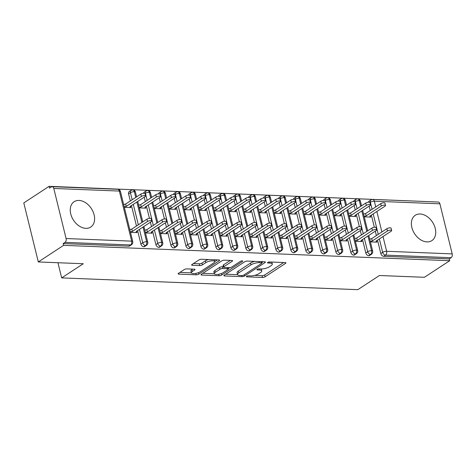 <?xml version="1.0" encoding="UTF-8"?>
<svg xmlns="http://www.w3.org/2000/svg" width="476" height="476" viewBox="0 0 476 476"><rect width="100%" height="100%" fill="white"/><g stroke="black" fill="none" stroke-linecap="round" stroke-linejoin="round"><path stroke-width="0.71" d="M246.645 276.276A1.333 0.428 166.2 0 0 246.378 276.633A1.333 0.428 166.2 0 0 246.883 276.836L262.52 277.46A1.91 0.607 166.2 0 0 265.126 276.776L285.54 263.395A1.91 0.607 166.2 0 0 285.921 262.877A1.91 0.607 166.2 0 0 285.207 262.591L269.565 261.967A1.333 0.428 166.2 0 0 267.744 262.449A1.333 0.428 166.2 0 0 267.476 262.806A1.333 0.428 166.2 0 0 267.976 263.008L270.005 263.091A6.105 1.946 166.2 0 1 272.302 264.013A6.105 1.946 166.2 0 1 271.082 265.656L269.38 266.774A6.105 1.946 166.2 0 1 261.038 268.964L259.015 268.88A1.333 0.428 166.2 0 0 257.195 269.362A1.333 0.428 166.2 0 0 256.927 269.719A1.333 0.428 166.2 0 0 257.427 269.922L259.456 270.005A6.105 1.946 166.2 0 1 261.752 270.927A6.105 1.946 166.2 0 1 260.533 272.57L258.831 273.688A6.105 1.946 166.2 0 1 250.495 275.878L248.466 275.794A1.333 0.428 166.2 0 0 246.645 276.276M79.004 200.438A15.161 10.662 -123.2 0 1 93.022 211.624A15.161 10.662 -123.2 0 1 90.743 227.064A15.161 10.662 -123.2 0 1 85.859 228.343A15.161 10.662 -123.2 0 1 71.84 217.151A15.161 10.662 -123.2 0 1 74.119 201.711A15.161 10.662 -123.2 0 1 79.004 200.438M420.13 213.998A15.161 10.662 -123.2 0 1 434.148 225.19A15.161 10.662 -123.2 0 1 431.869 240.63A15.161 10.662 -123.2 0 1 426.984 241.903A15.161 10.662 -123.2 0 1 412.966 230.717A15.161 10.662 -123.2 0 1 415.245 215.277A15.161 10.662 -123.2 0 1 420.13 213.998M186.842 268.892A1.91 0.607 166.2 0 0 184.236 269.577L178.506 273.331A1.91 0.607 166.2 0 0 178.125 273.843A1.91 0.607 166.2 0 0 178.845 274.134L196.213 274.825A1.91 0.607 166.2 0 0 198.819 274.14L219.234 260.753A1.91 0.607 166.2 0 0 219.614 260.241A1.91 0.607 166.2 0 0 218.9 259.955L201.532 259.265A1.91 0.607 166.2 0 0 198.926 259.95L192.006 264.483A1.91 0.607 166.2 0 0 191.626 264.995A1.91 0.607 166.2 0 0 192.346 265.287L199.777 265.578A1.91 0.607 166.2 0 0 202.383 264.894L205.816 262.645A5.105 1.63 166.2 0 1 211.171 260.89A5.105 1.63 166.2 0 1 214.706 261.586A5.105 1.63 166.2 0 1 213.688 262.96L200.247 271.772A5.105 1.63 166.2 0 1 194.892 273.527A5.105 1.63 166.2 0 1 191.352 272.831A5.105 1.63 166.2 0 1 192.375 271.457L194.613 269.987A1.91 0.607 166.2 0 0 194.993 269.475A1.91 0.607 166.2 0 0 194.273 269.184L186.842 268.892M449.719 260.711L63.605 245.354L38.3 261.943L83.282 263.734L61.672 277.895L357.815 289.67L379.426 275.509L424.408 277.294L449.719 260.711L449.279 258.92L451.123 257.706L385.56 255.1L383.715 256.314L449.279 258.92M224.279 275.152A1.91 0.607 166.2 0 0 223.898 275.663A1.91 0.607 166.2 0 0 224.618 275.955L241.986 276.645A1.91 0.607 166.2 0 0 244.593 275.961L265.013 262.573A1.91 0.607 166.2 0 0 265.388 262.062A1.91 0.607 166.2 0 0 264.674 261.776L247.306 261.086A1.91 0.607 166.2 0 0 244.7 261.77L224.279 275.152M219.103 275.735L201.735 275.045A1.91 0.607 166.2 0 1 201.015 274.753A1.91 0.607 166.2 0 1 201.396 274.241L221.81 260.86A1.91 0.607 166.2 0 1 224.416 260.176L231.854 260.467A1.91 0.607 166.2 0 1 232.568 260.759A1.91 0.607 166.2 0 1 232.187 261.27L223.91 266.697A1.91 0.607 166.2 0 0 223.53 267.214A1.91 0.607 166.2 0 0 224.244 267.5L229.176 267.696A1.91 0.607 166.2 0 0 231.782 267.012L240.404 261.36A1.333 0.428 166.2 0 1 241.802 260.902A1.333 0.428 166.2 0 1 242.73 261.086A1.333 0.428 166.2 0 1 242.462 261.443L221.709 275.051A1.91 0.607 166.2 0 1 219.103 275.735L218.74 274.259M57.947 262.722L61.672 277.895M439.895 203.805L374.332 201.199A2.916 1.85 92.3 0 0 372.714 199.42L438.283 202.026A2.916 1.85 92.3 0 1 439.895 203.805L452.2 253.886A2.916 1.85 92.3 0 1 451.123 257.706M63.605 245.354L63.165 243.569L65.016 242.355A2.916 1.85 -87.7 0 0 66.093 238.535L53.788 188.454A2.916 1.85 -87.7 0 0 52.17 186.675A2.916 1.85 -87.7 0 0 51.396 186.907L49.546 188.115L49.105 186.33L435.272 201.907M38.3 261.943L23.8 202.919L49.105 186.33M364.241 216.836L370.774 217.098L370.435 215.705M376.587 240.749L376.927 242.141L370.393 241.879M63.165 243.569L128.728 246.175L130.579 244.961L65.016 242.355M66.093 238.535L131.656 241.142A2.916 1.85 -87.7 0 1 130.579 244.961A2.916 2.053 -123.2 0 0 131.519 244.718L129.668 245.931A2.916 2.053 -123.2 0 1 128.728 246.175M383.715 256.314A2.916 2.053 -123.2 0 1 380.806 253.541L377.516 240.142M376.391 235.572L375.308 231.163M374.356 227.278L371.363 215.098M370.239 210.529L369.156 206.12M368.454 202.211A2.916 2.053 -123.2 0 1 369.156 201.11L371 199.896A2.916 2.053 56.8 0 0 370.352 202.246L369.941 202.514M143.722 246.77L145.573 245.556A2.916 2.053 -123.2 0 0 146.513 245.313L144.662 246.526A2.916 2.053 -123.2 0 1 143.722 246.77A2.916 2.053 -123.2 0 1 140.89 244.004L137.6 230.598M136.475 226.029L131.447 205.561M130.329 200.985L128.591 193.916A2.916 2.053 -123.2 0 1 129.24 191.566L131.09 190.352A2.916 2.053 56.8 0 0 130.436 192.703L128.591 193.916M124.331 207.298L130.864 207.56L130.519 206.167M136.671 231.205L137.017 232.597L130.483 232.342M158.722 247.365L160.567 246.157A2.916 2.053 -123.2 0 0 161.507 245.908L159.656 247.121A2.916 2.053 -123.2 0 1 158.722 247.365A2.916 2.053 -123.2 0 1 155.884 244.599L152.594 231.193M151.469 226.624L150.386 222.215M149.434 218.335L146.441 206.156M145.323 201.586L144.24 197.177M143.538 193.268A2.916 2.053 -123.2 0 1 144.234 192.161L146.084 190.953A2.916 2.053 56.8 0 0 145.436 193.298L145.019 193.571M139.325 207.893L145.858 208.155L145.519 206.762M151.666 231.806L152.011 233.198L145.477 232.937M173.716 247.96L175.561 246.752A2.916 2.053 -123.2 0 0 176.501 246.508L174.65 247.716A2.916 2.053 -123.2 0 1 173.716 247.96A2.916 2.053 -123.2 0 1 170.884 245.194L167.588 231.794M166.469 227.225L165.386 222.816M164.428 218.93L161.435 206.751M160.317 202.181L159.234 197.772M158.532 193.863A2.916 2.053 -123.2 0 1 159.228 192.756L161.078 191.548A2.916 2.053 56.8 0 0 160.43 193.899L160.013 194.166M154.319 208.488L160.852 208.75L160.513 207.357M166.66 232.401L167.005 233.793L160.471 233.532M188.71 248.561L190.555 247.347A2.916 2.053 -123.2 0 0 191.495 247.103L189.65 248.311A2.916 2.053 -123.2 0 1 188.71 248.561A2.916 2.053 -123.2 0 1 185.878 245.789L182.582 232.389M181.463 227.82L180.38 223.411M179.422 219.525L176.435 207.346M175.311 202.776L174.228 198.367M173.526 194.458A2.916 2.053 -123.2 0 1 174.222 193.357L176.072 192.143A2.916 2.053 56.8 0 0 175.424 194.494L175.007 194.761M169.313 209.089L175.846 209.345L175.507 207.952M181.659 232.996L181.999 234.388L175.465 234.127M203.704 249.156L205.555 247.942A2.916 2.053 -123.2 0 0 206.489 247.698L204.644 248.912A2.916 2.053 -123.2 0 1 203.704 249.156A2.916 2.053 -123.2 0 1 200.872 246.389L197.576 232.984M196.457 228.415L195.374 224.006M194.422 220.126L191.429 207.941M190.305 203.371L189.222 198.962M188.52 195.053A2.916 2.053 -123.2 0 1 189.216 193.952L191.066 192.738A2.916 2.053 56.8 0 0 190.418 195.089L190.001 195.356M184.307 209.684L190.84 209.94L190.501 208.547M196.653 233.591L196.993 234.983L190.459 234.722M218.698 249.751L220.549 248.537A2.916 2.053 -123.2 0 0 221.483 248.293L219.638 249.507A2.916 2.053 -123.2 0 1 218.698 249.751A2.916 2.053 -123.2 0 1 215.866 246.984L212.576 233.579M211.451 229.01L210.368 224.601M209.416 220.721L206.423 208.542M205.299 203.966L204.216 199.557M203.514 195.654A2.916 2.053 -123.2 0 1 204.216 194.547L206.06 193.333A2.916 2.053 56.8 0 0 205.412 195.684L204.995 195.957M199.301 210.279L205.834 210.541L205.495 209.148M211.647 234.186L211.987 235.578L205.453 235.322M233.692 250.346L235.543 249.138A2.916 2.053 -123.2 0 0 236.483 248.888L234.632 250.102A2.916 2.053 -123.2 0 1 233.692 250.346A2.916 2.053 -123.2 0 1 230.86 247.579L227.57 234.18M226.445 229.605L225.362 225.196M224.41 221.316L221.417 209.137M220.293 204.567L219.21 200.158M218.508 196.249A2.916 2.053 -123.2 0 1 219.21 195.142L221.054 193.934A2.916 2.053 56.8 0 0 220.406 196.279L219.995 196.552M214.295 210.874L220.828 211.136L220.489 209.743M226.641 234.787L226.981 236.179L220.447 235.917M248.686 250.941L250.537 249.733A2.916 2.053 -123.2 0 0 251.477 249.489L249.626 250.697A2.916 2.053 -123.2 0 1 248.686 250.941A2.916 2.053 -123.2 0 1 245.854 248.174L242.564 234.775M241.439 230.205L240.356 225.797M239.404 221.911L236.411 209.732M235.287 205.162L234.204 200.753M233.502 196.844A2.916 2.053 -123.2 0 1 234.204 195.743L236.054 194.529A2.916 2.053 56.8 0 0 235.4 196.88L234.989 197.147M229.289 211.469L235.828 211.731L235.483 210.338M241.635 235.382L241.975 236.774L235.441 236.512M263.68 251.542L265.531 250.328A2.916 2.053 -123.2 0 0 266.471 250.084L264.62 251.292A2.916 2.053 -123.2 0 1 263.68 251.542A2.916 2.053 -123.2 0 1 260.848 248.769L257.558 235.37M256.433 230.8L255.35 226.392M254.398 222.512L251.405 210.327M250.281 205.757L249.198 201.348M248.502 197.439A2.916 2.053 -123.2 0 1 249.198 196.338L251.048 195.124A2.916 2.053 56.8 0 0 250.394 197.475L249.983 197.742M244.289 212.07L250.822 212.326L250.477 210.933M256.629 235.977L256.969 237.369L250.435 237.107M278.674 252.137L280.525 250.923A2.916 2.053 -123.2 0 0 281.465 250.679L279.614 251.893A2.916 2.053 -123.2 0 1 278.674 252.137A2.916 2.053 -123.2 0 1 275.842 249.37L272.552 235.965M271.427 231.395L270.344 226.987M269.392 223.107L266.399 210.922M265.275 206.352L264.192 201.943M263.496 198.034A2.916 2.053 -123.2 0 1 264.192 196.933L266.042 195.719A2.916 2.053 56.8 0 0 265.388 198.07L264.977 198.337M259.283 212.665L265.816 212.921L265.471 211.534M271.623 236.572L271.969 237.964L265.43 237.708M293.668 252.732L295.519 251.518A2.916 2.053 -123.2 0 0 296.459 251.274L294.608 252.488A2.916 2.053 -123.2 0 1 293.668 252.732A2.916 2.053 -123.2 0 1 290.836 249.965L287.546 236.56M286.421 231.99L285.338 227.582M284.386 223.702L281.393 211.522M280.275 206.953L279.192 202.544M278.49 198.635A2.916 2.053 -123.2 0 1 279.186 197.528L281.036 196.314A2.916 2.053 56.8 0 0 280.382 198.665L279.971 198.938M274.277 213.26L280.81 213.522L280.465 212.129M286.617 237.167L286.963 238.559L280.423 238.303M308.662 253.327L310.513 252.119A2.916 2.053 -123.2 0 0 311.453 251.869L309.602 253.083A2.916 2.053 -123.2 0 1 308.662 253.327A2.916 2.053 -123.2 0 1 305.83 250.56L302.54 237.161M301.415 232.585L300.332 228.177M299.38 224.297L296.387 212.117M295.269 207.548L294.186 203.139M293.484 199.23A2.916 2.053 -123.2 0 1 294.18 198.123L296.03 196.915A2.916 2.053 56.8 0 0 295.376 199.26L294.965 199.533M289.271 213.855L295.804 214.117L295.465 212.724M301.611 237.768L301.957 239.16L295.423 238.898M323.662 253.928L325.507 252.714A2.916 2.053 -123.2 0 0 326.447 252.47L324.596 253.678A2.916 2.053 -123.2 0 1 323.662 253.928A2.916 2.053 -123.2 0 1 320.824 251.155L317.534 237.756M316.415 233.186L315.332 228.778M314.374 224.892L311.381 212.712M310.263 208.143L309.18 203.734M308.478 199.825A2.916 2.053 -123.2 0 1 309.174 198.724L311.024 197.51A2.916 2.053 56.8 0 0 310.376 199.86L309.959 200.128M304.265 214.45L310.798 214.712L310.459 213.319M316.605 238.363L316.951 239.755L310.417 239.493M338.656 254.523L340.501 253.309A2.916 2.053 -123.2 0 0 341.441 253.065L339.596 254.279A2.916 2.053 -123.2 0 1 338.656 254.523A2.916 2.053 -123.2 0 1 335.824 251.75L332.528 238.351M331.409 233.781L330.326 229.373M329.368 225.493L326.381 213.308M325.257 208.738L324.174 204.329M323.472 200.42A2.916 2.053 -123.2 0 1 324.168 199.319L326.018 198.105A2.916 2.053 56.8 0 0 325.37 200.455L324.953 200.723M319.259 215.051L325.792 215.307L325.453 213.914M331.599 238.958L331.945 240.35L325.411 240.088M353.65 255.118L355.501 253.904A2.916 2.053 -123.2 0 0 356.435 253.66L354.59 254.874A2.916 2.053 -123.2 0 1 353.65 255.118A2.916 2.053 -123.2 0 1 350.818 252.351L347.522 238.946M346.403 234.376L345.32 229.968M344.368 226.088L341.375 213.903M340.251 209.333L339.168 204.924M338.466 201.015A2.916 2.053 -123.2 0 1 339.162 199.914L341.012 198.7A2.916 2.053 56.8 0 0 340.364 201.05L339.947 201.324M334.253 215.646L340.786 215.902L340.447 214.515M346.599 239.553L346.939 240.945L340.405 240.689M368.644 255.713L370.495 254.499A2.916 2.053 -123.2 0 0 371.429 254.255L369.584 255.469A2.916 2.053 -123.2 0 1 368.644 255.713A2.916 2.053 -123.2 0 1 365.812 252.946L362.516 239.541M361.397 234.971L360.314 230.562M359.362 226.683L356.369 214.503M355.245 209.934L354.162 205.525M353.46 201.616A2.916 2.053 -123.2 0 1 354.162 200.509L356.006 199.295A2.916 2.053 56.8 0 0 355.358 201.645L354.941 201.919M349.247 216.241L355.78 216.503L355.441 215.11M361.593 240.154L361.933 241.54L355.399 241.284M360.683 206.37L359.267 200.598A2.916 1.85 -87.7 0 0 357.649 198.819A2.916 1.85 -87.7 0 0 357.595 198.819L356.006 199.295M365.812 252.946L367.662 251.733A2.916 2.053 -123.2 0 0 370.495 254.499A2.916 1.85 -87.7 0 0 371.566 250.685L367.954 235.977M366.835 231.407L361.802 210.939M345.689 205.769L344.273 200.003A2.916 1.85 -87.7 0 0 342.655 198.224A2.916 1.85 -87.7 0 0 342.601 198.224L341.012 198.7M350.818 252.351L352.662 251.138A2.916 2.053 -123.2 0 0 355.501 253.904A2.916 1.85 -87.7 0 0 356.572 250.084L352.96 235.382M351.835 230.812L346.808 210.338M330.695 205.174L329.273 199.408A2.916 1.85 -87.7 0 0 327.661 197.629A2.916 1.85 -87.7 0 0 327.607 197.629L326.018 198.105M335.824 251.75L337.668 250.543A2.916 2.053 -123.2 0 0 340.501 253.309A2.916 1.85 -87.7 0 0 341.578 249.489L337.966 234.787M336.841 230.217L331.814 209.743M315.701 204.579L314.279 198.807A2.916 1.85 -87.7 0 0 312.667 197.034A2.916 1.85 -87.7 0 0 312.613 197.034L311.024 197.51M320.824 251.155L322.674 249.948A2.916 2.053 -123.2 0 0 325.507 252.714A2.916 1.85 -87.7 0 0 326.584 248.894L322.972 234.192M321.847 229.622L316.82 209.148M300.701 203.984L299.285 198.212A2.916 1.85 -87.7 0 0 297.667 196.439A2.916 1.85 -87.7 0 0 297.619 196.433L296.03 196.915M305.83 250.56L307.68 249.347A2.916 2.053 -123.2 0 0 310.513 252.119A2.916 1.85 -87.7 0 0 311.59 248.299L307.978 233.597M306.853 229.027L301.826 208.553M285.707 203.389L284.291 197.617A2.916 1.85 -87.7 0 0 282.673 195.838A2.916 1.85 -87.7 0 0 282.625 195.838L281.036 196.314M290.836 249.965L292.686 248.752A2.916 2.053 -123.2 0 0 295.519 251.518A2.916 1.85 -87.7 0 0 296.596 247.704L292.984 232.996M291.859 228.426L286.832 207.958M270.713 202.788L269.297 197.022A2.916 1.85 -87.7 0 0 267.679 195.243A2.916 1.85 -87.7 0 0 267.631 195.243L266.042 195.719M275.842 249.37L277.692 248.157A2.916 2.053 -123.2 0 0 280.525 250.923A2.916 1.85 -87.7 0 0 281.602 247.103L277.99 232.401M276.865 227.831L271.838 207.357M255.719 202.193L254.303 196.427A2.916 1.85 -87.7 0 0 252.685 194.648A2.916 1.85 -87.7 0 0 252.637 194.648L251.048 195.124M260.848 248.769L262.698 247.562A2.916 2.053 -123.2 0 0 265.531 250.328A2.916 1.85 -87.7 0 0 266.608 246.508L262.996 231.806M261.871 227.236L256.844 206.762M240.725 201.598L239.309 195.826A2.916 1.85 -87.7 0 0 237.691 194.053A2.916 1.85 -87.7 0 0 237.637 194.053L236.054 194.529M245.854 248.174L247.704 246.967A2.916 2.053 -123.2 0 0 250.537 249.733A2.916 1.85 -87.7 0 0 251.608 245.913L247.996 231.211M246.877 226.641L241.85 206.167M225.731 201.003L224.315 195.231A2.916 1.85 -87.7 0 0 222.697 193.458A2.916 1.85 -87.7 0 0 222.643 193.452L221.054 193.934M230.86 247.579L232.71 246.366A2.916 2.053 -123.2 0 0 235.543 249.138A2.916 1.85 -87.7 0 0 236.614 245.319L233.002 230.616M231.883 226.046L226.856 205.572M210.737 200.408L209.321 194.636A2.916 1.85 -87.7 0 0 207.703 192.857A2.916 1.85 -87.7 0 0 207.649 192.857L206.06 193.333M215.866 246.984L217.716 245.771A2.916 2.053 -123.2 0 0 220.549 248.537A2.916 1.85 -87.7 0 0 221.62 244.718L218.008 230.015M216.889 225.445L211.862 204.977M195.743 199.807L194.327 194.041A2.916 1.85 -87.7 0 0 192.709 192.262A2.916 1.85 -87.7 0 0 192.655 192.262L191.066 192.738M200.872 246.389L202.716 245.176A2.916 2.053 -123.2 0 0 205.555 247.942A2.916 1.85 -87.7 0 0 206.626 244.123L203.014 229.42M201.895 224.85L196.862 204.377M180.749 199.212L179.333 193.446A2.916 1.85 -87.7 0 0 177.715 191.667A2.916 1.85 -87.7 0 0 177.661 191.667L176.072 192.143M185.878 245.789L187.722 244.581A2.916 2.053 -123.2 0 0 190.555 247.347A2.916 1.85 -87.7 0 0 191.632 243.528L188.02 228.825M186.895 224.255L181.868 203.782M165.755 198.617L164.333 192.845A2.916 1.85 -87.7 0 0 162.721 191.072A2.916 1.85 -87.7 0 0 162.667 191.072L161.078 191.548M170.884 245.194L172.728 243.986A2.916 2.053 -123.2 0 0 175.561 246.752A2.916 1.85 -87.7 0 0 176.638 242.933L173.026 228.23M171.901 223.66L166.874 203.187M150.755 198.022L149.339 192.25A2.916 1.85 -87.7 0 0 147.721 190.477A2.916 1.85 -87.7 0 0 147.673 190.471L146.084 190.953M155.884 244.599L157.734 243.385A2.916 2.053 -123.2 0 0 160.567 246.157A2.916 1.85 -87.7 0 0 161.644 242.338L158.032 227.635M156.907 223.06L151.88 202.592M135.761 197.427L134.345 191.655A2.916 1.85 -87.7 0 0 132.727 189.876A2.916 1.85 -87.7 0 0 132.679 189.876L131.09 190.352M140.89 244.004L142.74 242.79A2.916 2.053 -123.2 0 0 145.573 245.556A2.916 1.85 -87.7 0 0 146.65 241.737L143.038 227.034M141.913 222.465L136.886 201.997M261.752 270.927L261.312 269.136A6.105 1.946 166.2 0 0 261.241 268.97M272.302 264.013L271.861 262.222A6.105 1.946 166.2 0 0 271.796 262.056M254.642 275.378L262.08 275.669A1.91 0.607 166.2 0 0 264.686 274.985L283.69 262.532M261.871 262.556L263.157 261.711M225.695 274.224L237.589 274.7M241.957 275.539A1.333 0.428 166.2 0 0 243.777 275.057L261.705 263.311A1.333 0.428 166.2 0 0 261.967 262.954A1.333 0.428 166.2 0 0 261.467 262.752L259.331 262.663A6.105 1.946 166.2 0 0 250.995 264.858L238.744 272.885A6.105 1.946 166.2 0 0 237.524 274.533A6.105 1.946 166.2 0 0 239.821 275.455L241.957 275.539M254.743 261.378A6.105 1.946 166.2 0 0 250.554 263.067L250.995 264.858M237.524 274.533L237.084 272.742A6.105 1.946 166.2 0 1 238.303 271.1L250.554 263.067M214.319 273.771L202.806 273.313M230.336 260.408L223.47 264.912A1.91 0.607 166.2 0 0 223.089 265.424L223.53 267.214M229.801 267.667L228.224 268.696M215.319 272.332A5.105 1.63 166.2 0 0 214.295 273.706A5.105 1.63 166.2 0 0 217.835 274.396A5.105 1.63 166.2 0 0 223.19 272.641L227.927 269.541A1.91 0.607 166.2 0 0 228.307 269.023A1.91 0.607 166.2 0 0 227.587 268.738L222.655 268.541A1.91 0.607 166.2 0 0 220.049 269.226L215.319 272.332L214.878 270.541A5.105 1.63 166.2 0 0 213.861 271.915L214.295 273.706M214.878 270.541L219.614 267.435A1.91 0.607 166.2 0 1 222.221 266.75L223.428 266.798M191.352 272.831L190.918 271.04A5.105 1.63 166.2 0 1 191.935 269.666L192.762 269.124M214.706 261.586L214.265 259.795A5.105 1.63 166.2 0 0 214.26 259.771M208.512 259.539A5.105 1.63 166.2 0 0 205.376 260.86L205.816 262.645M193.423 263.555L199.337 263.793A1.91 0.607 166.2 0 0 201.943 263.109L205.376 260.86M214.718 261.639L217.383 259.896M179.922 272.403L191.364 272.861M381.288 205.989L380.717 203.663A2.428 0.773 -13.8 0 1 383.263 202.824A2.428 0.773 -13.8 0 1 384.947 203.157L385.518 205.483A2.428 0.773 166.2 0 0 383.834 205.15A2.428 0.773 166.2 0 0 381.288 205.989L366.151 215.908L364.146 216.437M370.048 215.955L370.328 217.08L369.9 216.056L385.036 206.138A2.428 0.773 166.2 0 0 385.518 205.483M380.717 203.663L365.58 213.581L363.575 214.111M365.58 213.581L366.151 215.908M376.201 240.999L376.48 242.123L376.046 241.1L391.189 231.175A2.428 0.773 166.2 0 0 391.671 230.521A2.428 0.773 166.2 0 0 389.987 230.194A2.428 0.773 166.2 0 0 387.44 231.027L386.869 228.7A2.428 0.773 -13.8 0 1 389.416 227.867A2.428 0.773 -13.8 0 1 391.099 228.2L391.671 230.521M369.721 239.154L371.726 238.625L386.869 228.7M370.292 241.475L372.297 240.951L387.44 231.027M372.297 240.951L371.726 238.625M366.294 205.388L365.723 203.068A2.428 0.773 -13.8 0 1 368.269 202.229A2.428 0.773 -13.8 0 1 369.953 202.562L370.524 204.882A2.428 0.773 166.2 0 0 368.84 204.555A2.428 0.773 166.2 0 0 366.294 205.388L351.151 215.313L349.152 215.836M355.054 215.36L355.334 216.485L354.9 215.461L370.042 205.537A2.428 0.773 166.2 0 0 370.524 204.882M365.723 203.068L350.58 212.986L348.581 213.516M350.58 212.986L351.151 215.313M351.3 204.793L350.729 202.467A2.428 0.773 -13.8 0 1 353.275 201.634A2.428 0.773 -13.8 0 1 354.959 201.961L355.53 204.287A2.428 0.773 166.2 0 0 353.846 203.96A2.428 0.773 166.2 0 0 351.3 204.793L336.157 214.718L334.152 215.241M340.06 214.765L340.34 215.884L339.906 214.866L355.048 204.942A2.428 0.773 166.2 0 0 355.53 204.287M350.729 202.467L335.586 212.391L333.581 212.915M335.586 212.391L336.157 214.718M336.306 204.198L335.735 201.872A2.428 0.773 -13.8 0 1 338.281 201.039A2.428 0.773 -13.8 0 1 339.965 201.366L340.536 203.692A2.428 0.773 166.2 0 0 338.852 203.359A2.428 0.773 166.2 0 0 336.306 204.198L321.163 214.123L319.158 214.646M325.066 214.17L325.346 215.289L324.912 214.271L340.054 204.347A2.428 0.773 166.2 0 0 340.536 203.692M335.735 201.872L320.592 211.796L318.587 212.32M320.592 211.796L321.163 214.123M321.306 203.603L320.735 201.277A2.428 0.773 -13.8 0 1 323.287 200.438A2.428 0.773 -13.8 0 1 324.971 200.771L325.542 203.097A2.428 0.773 166.2 0 0 323.858 202.764A2.428 0.773 166.2 0 0 321.306 203.603L306.169 213.522L304.164 214.051M310.072 213.569L310.346 214.694L309.918 213.67L325.054 203.752A2.428 0.773 166.2 0 0 325.542 203.097M320.735 201.277L305.598 211.201L303.593 211.725M305.598 211.201L306.169 213.522M361.207 240.404L361.486 241.522L361.052 240.505L376.189 230.58A2.428 0.773 166.2 0 0 376.677 229.926A2.428 0.773 166.2 0 0 374.993 229.599A2.428 0.773 166.2 0 0 372.44 230.432L371.869 228.105A2.428 0.773 -13.8 0 1 374.422 227.272A2.428 0.773 -13.8 0 1 376.105 227.599L376.677 229.926M354.727 238.553L356.732 238.03L371.869 228.105M355.298 240.88L357.303 240.356L372.44 230.432M357.303 240.356L356.732 238.03M346.213 239.809L346.486 240.927L346.058 239.91L361.195 229.985A2.428 0.773 166.2 0 0 361.683 229.331A2.428 0.773 166.2 0 0 359.999 228.998A2.428 0.773 166.2 0 0 357.446 229.837L356.875 227.51A2.428 0.773 -13.8 0 1 359.428 226.677A2.428 0.773 -13.8 0 1 361.111 227.004L361.683 229.331M339.733 237.958L341.738 237.435L356.875 227.51M340.304 240.285L342.309 239.761L357.446 229.837M342.309 239.761L341.738 237.435M331.219 239.208L331.492 240.332L331.064 239.309L346.201 229.39A2.428 0.773 166.2 0 0 346.689 228.736A2.428 0.773 166.2 0 0 345.005 228.403A2.428 0.773 166.2 0 0 342.452 229.242L341.881 226.915A2.428 0.773 -13.8 0 1 344.434 226.076A2.428 0.773 -13.8 0 1 346.117 226.409L346.689 228.736M324.739 237.363L326.744 236.834L341.881 226.915M325.31 239.69L327.315 239.16L342.452 229.242M327.315 239.16L326.744 236.834M316.225 238.613L316.498 239.737L316.07 238.714L331.207 228.795A2.428 0.773 166.2 0 0 331.695 228.141A2.428 0.773 166.2 0 0 330.011 227.808A2.428 0.773 166.2 0 0 327.458 228.641L326.887 226.32A2.428 0.773 -13.8 0 1 329.44 225.481A2.428 0.773 -13.8 0 1 331.123 225.814L331.695 228.141M309.745 236.768L311.75 236.239L326.887 226.32M310.316 239.095L312.321 238.565L327.458 228.641M312.321 238.565L311.75 236.239M306.312 203.008L305.741 200.682A2.428 0.773 -13.8 0 1 308.293 199.843A2.428 0.773 -13.8 0 1 309.977 200.176L310.548 202.502A2.428 0.773 166.2 0 0 308.865 202.169A2.428 0.773 166.2 0 0 306.312 203.008L291.175 212.927L289.17 213.456M295.078 212.974L295.352 214.099L294.924 213.075L310.06 203.157A2.428 0.773 166.2 0 0 310.548 202.502M305.741 200.682L290.604 210.6L288.599 211.13M290.604 210.6L291.175 212.927M301.231 238.018L301.504 239.142L301.076 238.119L316.213 228.194A2.428 0.773 166.2 0 0 316.701 227.54A2.428 0.773 166.2 0 0 315.017 227.213A2.428 0.773 166.2 0 0 312.464 228.046L311.893 225.719A2.428 0.773 -13.8 0 1 314.446 224.886A2.428 0.773 -13.8 0 1 316.129 225.219L316.701 227.54M294.751 236.173L296.756 235.644L311.893 225.719M295.322 238.494L297.327 237.97L312.464 228.046M297.327 237.97L296.756 235.644M291.318 202.407L290.747 200.081A2.428 0.773 -13.8 0 1 293.299 199.248A2.428 0.773 -13.8 0 1 294.983 199.581L295.554 201.901A2.428 0.773 166.2 0 0 293.87 201.574A2.428 0.773 166.2 0 0 291.318 202.407L276.181 212.332L274.176 212.855M280.084 212.379L280.358 213.504L279.93 212.48L295.066 202.556A2.428 0.773 166.2 0 0 295.554 201.901M290.747 200.081L275.61 210.005L273.605 210.535M275.61 210.005L276.181 212.332M276.324 201.812L275.753 199.486A2.428 0.773 -13.8 0 1 278.305 198.653A2.428 0.773 -13.8 0 1 279.989 198.98L280.56 201.306A2.428 0.773 166.2 0 0 278.876 200.979A2.428 0.773 166.2 0 0 276.324 201.812L261.187 211.737L259.182 212.26M265.09 211.784L265.364 212.903L264.936 211.885L280.072 201.961A2.428 0.773 166.2 0 0 280.56 201.306M275.753 199.486L260.616 209.41L258.611 209.934M260.616 209.41L261.187 211.737M261.33 201.217L260.759 198.891A2.428 0.773 -13.8 0 1 263.305 198.058A2.428 0.773 -13.8 0 1 264.995 198.385L265.566 200.711A2.428 0.773 166.2 0 0 263.877 200.378A2.428 0.773 166.2 0 0 261.33 201.217L246.193 211.142L244.188 211.665M250.096 211.189L250.37 212.308L249.942 211.29L265.078 201.366A2.428 0.773 166.2 0 0 265.566 200.711M260.759 198.891L245.622 208.815L243.617 209.339M245.622 208.815L246.193 211.142M286.237 237.423L286.51 238.541L286.082 237.524L301.219 227.599A2.428 0.773 166.2 0 0 301.701 226.945A2.428 0.773 166.2 0 0 300.017 226.618A2.428 0.773 166.2 0 0 297.47 227.451L296.899 225.124A2.428 0.773 -13.8 0 1 299.446 224.291A2.428 0.773 -13.8 0 1 301.135 224.618L301.701 226.945M279.757 235.572L281.762 235.049L296.899 225.124M280.328 237.899L282.333 237.375L297.47 227.451M282.333 237.375L281.762 235.049M271.243 236.828L271.516 237.946L271.088 236.929L286.225 227.004A2.428 0.773 166.2 0 0 286.707 226.35A2.428 0.773 166.2 0 0 285.023 226.017A2.428 0.773 166.2 0 0 282.476 226.856L281.905 224.529A2.428 0.773 -13.8 0 1 284.452 223.696A2.428 0.773 -13.8 0 1 286.135 224.023L286.707 226.35M264.763 234.977L266.768 234.454L281.905 224.529M265.334 237.304L267.339 236.774L282.476 226.856M267.339 236.774L266.768 234.454M256.249 236.227L256.522 237.351L256.094 236.328L271.231 226.409A2.428 0.773 166.2 0 0 271.713 225.755A2.428 0.773 166.2 0 0 270.029 225.422A2.428 0.773 166.2 0 0 267.482 226.261L266.911 223.934A2.428 0.773 -13.8 0 1 269.458 223.095A2.428 0.773 -13.8 0 1 271.142 223.428L271.713 225.755M249.769 234.382L251.774 233.853L266.911 223.934M250.34 236.709L252.345 236.179L267.482 226.261M252.345 236.179L251.774 233.853M246.336 200.622L245.765 198.296A2.428 0.773 -13.8 0 1 248.311 197.457A2.428 0.773 -13.8 0 1 249.995 197.79L250.566 200.116A2.428 0.773 166.2 0 0 248.883 199.783A2.428 0.773 166.2 0 0 246.336 200.622L231.199 210.541L229.194 211.07M235.102 210.588L235.376 211.713L234.948 210.69L250.084 200.771A2.428 0.773 166.2 0 0 250.566 200.116M245.765 198.296L230.628 208.214L228.623 208.744M230.628 208.214L231.199 210.541M241.249 235.632L241.528 236.756L241.1 235.733L256.237 225.808A2.428 0.773 166.2 0 0 256.719 225.16A2.428 0.773 166.2 0 0 255.035 224.827A2.428 0.773 166.2 0 0 252.488 225.66L251.917 223.339A2.428 0.773 -13.8 0 1 254.464 222.5A2.428 0.773 -13.8 0 1 256.147 222.833L256.719 225.16M234.775 233.787L236.774 233.258L251.917 223.339M235.346 236.114L237.345 235.584L252.488 225.66M237.345 235.584L236.774 233.258M231.342 200.021L230.771 197.701A2.428 0.773 -13.8 0 1 233.317 196.862A2.428 0.773 -13.8 0 1 235.001 197.195L235.572 199.521A2.428 0.773 166.2 0 0 233.889 199.188A2.428 0.773 166.2 0 0 231.342 200.021L216.205 209.946L214.2 210.475M220.108 209.993L220.382 211.118L219.954 210.095L235.09 200.176A2.428 0.773 166.2 0 0 235.572 199.521M230.771 197.701L215.634 207.619L213.629 208.149M215.634 207.619L216.205 209.946M226.255 235.037L226.534 236.161L226.1 235.138L241.243 225.213A2.428 0.773 166.2 0 0 241.725 224.559A2.428 0.773 166.2 0 0 240.041 224.232A2.428 0.773 166.2 0 0 237.494 225.065L236.923 222.738A2.428 0.773 -13.8 0 1 239.47 221.905A2.428 0.773 -13.8 0 1 241.154 222.238L241.725 224.559M219.781 233.192L221.78 232.663L236.923 222.738M220.346 235.513L222.351 234.989L237.494 225.065M222.351 234.989L221.78 232.663M216.348 199.426L215.777 197.1A2.428 0.773 -13.8 0 1 218.323 196.267A2.428 0.773 -13.8 0 1 220.007 196.6L220.578 198.92A2.428 0.773 166.2 0 0 218.895 198.593A2.428 0.773 166.2 0 0 216.348 199.426L201.211 209.351L199.206 209.874M205.108 209.398L205.388 210.523L204.96 209.5L220.096 199.575A2.428 0.773 166.2 0 0 220.578 198.92M215.777 197.1L200.64 207.024L198.635 207.554M200.64 207.024L201.211 209.351M211.261 234.442L211.54 235.56L211.106 234.543L226.249 224.618A2.428 0.773 166.2 0 0 226.731 223.964A2.428 0.773 166.2 0 0 225.047 223.637A2.428 0.773 166.2 0 0 222.5 224.47L221.929 222.143A2.428 0.773 -13.8 0 1 224.476 221.31A2.428 0.773 -13.8 0 1 226.16 221.637L226.731 223.964M204.781 232.591L206.786 232.068L221.929 222.143M205.352 234.918L207.357 234.394L222.5 224.47M207.357 234.394L206.786 232.068M201.354 198.831L200.783 196.505A2.428 0.773 -13.8 0 1 203.329 195.672A2.428 0.773 -13.8 0 1 205.013 195.999L205.584 198.325A2.428 0.773 166.2 0 0 203.901 197.998A2.428 0.773 166.2 0 0 201.354 198.831L186.211 208.756L184.212 209.279M190.114 208.803L190.394 209.922L189.96 208.905L205.102 198.98A2.428 0.773 166.2 0 0 205.584 198.325M200.783 196.505L185.64 206.429L183.641 206.953M185.64 206.429L186.211 208.756M196.267 233.841L196.54 234.965L196.112 233.942L211.249 224.023A2.428 0.773 166.2 0 0 211.737 223.369A2.428 0.773 166.2 0 0 210.053 223.036A2.428 0.773 166.2 0 0 207.5 223.875L206.929 221.548A2.428 0.773 -13.8 0 1 209.482 220.715A2.428 0.773 -13.8 0 1 211.165 221.042L211.737 223.369M189.787 231.996L191.792 231.473L206.929 221.548M190.358 234.323L192.363 233.793L207.5 223.875M192.363 233.793L191.792 231.473M186.36 198.236L185.789 195.91A2.428 0.773 -13.8 0 1 188.335 195.077A2.428 0.773 -13.8 0 1 190.019 195.404L190.59 197.73A2.428 0.773 166.2 0 0 188.907 197.397A2.428 0.773 166.2 0 0 186.36 198.236L171.217 208.155L169.212 208.684M175.12 208.208L175.4 209.327L174.966 208.31L190.108 198.385A2.428 0.773 166.2 0 0 190.59 197.73M185.789 195.91L170.646 205.834L168.641 206.358M170.646 205.834L171.217 208.155M181.273 233.246L181.546 234.37L181.118 233.347L196.255 223.428A2.428 0.773 166.2 0 0 196.743 222.774A2.428 0.773 166.2 0 0 195.059 222.441A2.428 0.773 166.2 0 0 192.506 223.28L191.935 220.953A2.428 0.773 -13.8 0 1 194.488 220.114A2.428 0.773 -13.8 0 1 196.171 220.447L196.743 222.774M174.793 231.401L176.798 230.872L191.935 220.953M175.364 233.728L177.37 233.198L192.506 223.28M177.37 233.198L176.798 230.872M171.36 197.641L170.789 195.315A2.428 0.773 -13.8 0 1 173.341 194.476A2.428 0.773 -13.8 0 1 175.025 194.809L175.596 197.135A2.428 0.773 166.2 0 0 173.913 196.802A2.428 0.773 166.2 0 0 171.36 197.641L156.223 207.56L154.218 208.089M160.126 207.607L160.4 208.732L159.972 207.709L175.108 197.79A2.428 0.773 166.2 0 0 175.596 197.135M170.789 195.315L155.652 205.233L153.647 205.763M155.652 205.233L156.223 207.56M166.279 232.651L166.552 233.775L166.124 232.752L181.261 222.827A2.428 0.773 166.2 0 0 181.749 222.179A2.428 0.773 166.2 0 0 180.065 221.846A2.428 0.773 166.2 0 0 177.512 222.679L176.941 220.358A2.428 0.773 -13.8 0 1 179.494 219.519A2.428 0.773 -13.8 0 1 181.177 219.852L181.749 222.179M159.799 230.806L161.804 230.277L176.941 220.358M160.37 233.133L162.375 232.603L177.512 222.679M162.375 232.603L161.804 230.277M156.366 197.04L155.795 194.72A2.428 0.773 -13.8 0 1 158.347 193.881A2.428 0.773 -13.8 0 1 160.031 194.214L160.602 196.54A2.428 0.773 166.2 0 0 158.919 196.207A2.428 0.773 166.2 0 0 156.366 197.04L141.229 206.965L139.224 207.494M145.132 207.012L145.406 208.137L144.978 207.114L160.114 197.189A2.428 0.773 166.2 0 0 160.602 196.54M155.795 194.72L140.658 204.638L138.653 205.168M140.658 204.638L141.229 206.965M151.285 232.056L151.558 233.18L151.13 232.157L166.267 222.232A2.428 0.773 166.2 0 0 166.755 221.578A2.428 0.773 166.2 0 0 165.071 221.251A2.428 0.773 166.2 0 0 162.518 222.084L161.947 219.757A2.428 0.773 -13.8 0 1 164.5 218.924A2.428 0.773 -13.8 0 1 166.184 219.257L166.755 221.578M144.805 230.211L146.81 229.682L161.947 219.757M145.376 232.532L147.381 232.008L162.518 222.084M147.381 232.008L146.81 229.682M141.372 196.445L140.801 194.119A2.428 0.773 -13.8 0 1 143.353 193.286A2.428 0.773 -13.8 0 1 145.037 193.619L145.608 195.939A2.428 0.773 166.2 0 0 143.925 195.612A2.428 0.773 166.2 0 0 141.372 196.445L126.235 206.37L124.23 206.893M130.138 206.417L130.412 207.542L129.984 206.519L145.12 196.594A2.428 0.773 166.2 0 0 145.608 195.939M140.801 194.119L125.664 204.043L123.659 204.573M125.664 204.043L126.235 206.37M136.291 231.461L136.564 232.58L136.136 231.562L151.273 221.637A2.428 0.773 166.2 0 0 151.761 220.983A2.428 0.773 166.2 0 0 150.071 220.65A2.428 0.773 166.2 0 0 147.524 221.489L146.953 219.162A2.428 0.773 -13.8 0 1 149.5 218.329A2.428 0.773 -13.8 0 1 151.189 218.657L151.761 220.983M129.811 229.61L131.816 229.087L146.953 219.162M130.382 231.937L132.387 231.413L147.524 221.489M132.387 231.413L131.816 229.087M246.729 276.223L246.883 276.836M267.827 262.395L267.976 263.008M257.278 269.309L257.427 269.922M372.089 209.315L370.352 202.246A2.916 0.928 166.2 0 1 374.332 201.199L375.743 206.923M376.861 211.493L381.889 231.967M383.013 236.536L386.637 251.28L452.2 253.886M380.806 253.541L382.656 252.328A2.916 0.928 166.2 0 1 386.637 251.28A2.916 1.85 92.3 0 1 385.56 255.1A2.916 2.053 -123.2 0 1 382.656 252.328L379.36 238.928M120.452 191.501A2.916 2.916 0 0 0 117.733 189.281A2.916 1.85 -87.7 0 1 119.351 191.06A2.916 0.928 166.2 0 1 120.452 191.501L132.75 241.582A2.916 0.928 166.2 0 0 131.656 241.142L119.351 191.06L53.788 188.454M378.242 234.359L373.214 213.885M357.649 198.819A2.916 2.916 0 0 1 360.362 201.039A2.916 0.928 166.2 0 0 359.267 200.598A2.916 0.928 166.2 0 0 355.358 201.645L357.095 208.72M368.805 235.424L372.666 251.126A2.916 0.928 166.2 0 0 371.566 250.685A2.916 0.928 166.2 0 0 367.662 251.733L364.366 238.333M363.248 233.764L358.22 213.29M353.811 234.823L357.672 250.525A2.916 0.928 166.2 0 0 356.572 250.084A2.916 0.928 166.2 0 0 352.668 251.138L349.372 237.732M348.253 233.163L343.226 212.695M342.101 208.125L340.364 201.05A2.916 0.928 166.2 0 1 344.273 200.003A2.916 0.928 166.2 0 1 345.368 200.444A2.916 2.916 0 0 0 342.655 198.224M337.668 250.543L334.378 237.137M333.26 232.568L328.226 212.094M327.107 207.524L325.37 200.455A2.916 0.928 166.2 0 1 329.273 199.408A2.916 0.928 166.2 0 1 330.374 199.849A2.916 2.916 0 0 0 327.661 197.629M322.674 249.948L319.384 236.542M318.26 231.973L313.232 211.499M312.113 206.929L310.376 199.86A2.916 0.928 166.2 0 1 314.279 198.807A2.916 0.928 166.2 0 1 315.38 199.254A2.916 2.916 0 0 0 312.667 197.034M308.829 233.038L312.684 248.74A2.916 0.928 166.2 0 0 311.59 248.299A2.916 0.928 166.2 0 0 307.68 249.347L304.39 235.947M303.266 231.378L298.238 210.904M297.119 206.334L295.382 199.265A2.916 0.928 166.2 0 1 299.285 198.212A2.916 0.928 166.2 0 1 300.386 198.653A2.916 2.916 0 0 0 297.667 196.439M293.835 232.443L297.69 248.145A2.916 0.928 166.2 0 0 296.596 247.704A2.916 0.928 166.2 0 0 292.686 248.752L289.396 235.352M288.272 230.777L283.244 210.309M282.119 205.739L280.388 198.665A2.916 0.928 166.2 0 1 284.291 197.617A2.916 0.928 166.2 0 1 285.392 198.058A2.916 2.916 0 0 0 282.673 195.838M278.841 231.842L282.696 247.544A2.916 0.928 166.2 0 0 281.602 247.103A2.916 0.928 166.2 0 0 277.692 248.157L274.402 234.751M273.278 230.182L268.25 209.714M267.125 205.144L265.394 198.07A2.916 0.928 166.2 0 1 269.297 197.022A2.916 0.928 166.2 0 1 270.398 197.463A2.916 2.916 0 0 0 267.679 195.243M263.847 231.247L267.702 246.949A2.916 0.928 166.2 0 0 266.608 246.508A2.916 0.928 166.2 0 0 262.698 247.556L259.408 234.156M258.284 229.587L253.256 209.113M252.131 204.543L250.394 197.475A2.916 0.928 166.2 0 1 254.303 196.427A2.916 0.928 166.2 0 1 255.398 196.868A2.916 2.916 0 0 0 252.685 194.648M248.853 230.652L252.708 246.354A2.916 0.928 166.2 0 0 251.608 245.913A2.916 0.928 166.2 0 0 247.704 246.961L244.414 233.561M243.29 228.992L238.262 208.518M237.137 203.948L235.4 196.88A2.916 0.928 166.2 0 1 239.309 195.826A2.916 0.928 166.2 0 1 240.404 196.267A2.916 2.916 0 0 0 237.691 194.053M233.859 230.057L237.714 245.759A2.916 0.928 166.2 0 0 236.614 245.319A2.916 0.928 166.2 0 0 232.71 246.366L229.42 232.966M228.296 228.397L223.268 207.923M222.143 203.353L220.406 196.279A2.916 0.928 166.2 0 1 224.315 195.231A2.916 0.928 166.2 0 1 225.41 195.672A2.916 2.916 0 0 0 222.697 193.458M218.859 229.462L222.72 245.164A2.916 0.928 166.2 0 0 221.62 244.718A2.916 0.928 166.2 0 0 217.716 245.771L214.42 232.371M213.302 227.796L208.274 207.328M207.149 202.758L205.412 195.684A2.916 0.928 166.2 0 1 209.321 194.636A2.916 0.928 166.2 0 1 210.416 195.077A2.916 2.916 0 0 0 207.703 192.857M203.865 228.861L207.726 244.563A2.916 0.928 166.2 0 0 206.626 244.123A2.916 0.928 166.2 0 0 202.722 245.176L199.426 231.77M198.308 227.201L193.28 206.733M192.155 202.157L190.418 195.089A2.916 0.928 166.2 0 1 194.327 194.041A2.916 0.928 166.2 0 1 195.422 194.482A2.916 2.916 0 0 0 192.709 192.262M188.871 228.266L192.732 243.968A2.916 0.928 166.2 0 0 191.632 243.528A2.916 0.928 166.2 0 0 187.722 244.575L184.432 231.175M183.314 226.606L178.28 206.132M177.161 201.562L175.424 194.494A2.916 0.928 166.2 0 1 179.333 193.446A2.916 0.928 166.2 0 1 180.428 193.887A2.916 2.916 0 0 0 177.715 191.667M173.877 227.671L177.732 243.373A2.916 0.928 166.2 0 0 176.638 242.933A2.916 0.928 166.2 0 0 172.728 243.98L169.438 230.58M168.32 226.011L163.286 205.537M162.167 200.967L160.43 193.899A2.916 0.928 166.2 0 1 164.333 192.845A2.916 0.928 166.2 0 1 165.434 193.286A2.916 2.916 0 0 0 162.721 191.072M158.883 227.076L162.738 242.778A2.916 0.928 166.2 0 0 161.644 242.338A2.916 0.928 166.2 0 0 157.734 243.385L154.444 229.985M153.32 225.416L148.292 204.942M147.173 200.372L145.436 193.298A2.916 0.928 166.2 0 1 149.339 192.25A2.916 0.928 166.2 0 1 150.44 192.691A2.916 2.916 0 0 0 147.721 190.477M143.889 226.475L147.744 242.183A2.916 0.928 166.2 0 0 146.65 241.737A2.916 0.928 166.2 0 0 142.74 242.79L139.45 229.384M138.326 224.815L133.298 204.347M132.179 199.777L130.436 192.703M338.817 234.228L342.672 249.93A2.916 0.928 166.2 0 0 341.578 249.489A2.916 0.928 166.2 0 0 337.668 250.537M323.823 233.633L327.678 249.335A2.916 0.928 166.2 0 0 326.584 248.894A2.916 0.928 166.2 0 0 322.674 249.942M132.727 189.876A2.916 2.916 0 0 1 135.446 192.096A2.916 0.928 166.2 0 0 134.345 191.655A2.916 0.928 166.2 0 0 130.442 192.703M259.182 268.886L259.456 270.005M269.725 261.973L270.005 263.091M285.35 262.597L285.54 263.395M264.686 274.985L265.126 276.776M262.08 275.669L262.52 277.46M264.817 261.782L265.013 262.573M244.289 274.723L244.593 275.961M241.713 275.527L241.986 276.645M224.404 275.068L224.618 275.955M261.193 261.633L261.467 262.752M259.057 261.55L259.331 262.663M238.303 271.1L238.744 272.885M201.515 274.164L201.735 275.045M231.996 260.479L232.187 261.27M223.47 264.912L223.91 266.697M242.326 260.89L242.462 261.443M221.34 273.545L221.709 275.051M227.314 267.625L227.587 268.738M222.221 266.75L222.655 268.541M219.614 267.435L220.049 269.226M194.416 269.196L194.613 269.987M191.935 269.666L192.375 271.457M201.943 263.109L202.383 264.894M199.337 263.793L199.777 265.578M192.125 264.406L192.346 265.287M219.043 259.961L219.234 260.753M198.456 272.653L198.819 274.14M195.856 273.379L196.213 274.825M178.631 273.254L178.845 274.134M117.733 189.281L52.17 186.675M360.362 201.039L361.534 205.81M362.658 210.38L367.686 230.854M371.429 254.255A2.916 2.916 0 0 0 372.666 251.126M372.714 199.42A2.916 2.916 0 0 0 371 199.896M345.368 200.444L346.54 205.215M347.664 209.785L352.692 230.253M356.435 253.66A2.916 2.916 0 0 0 357.672 250.525M330.374 199.849L331.546 204.615M332.664 209.184L337.698 229.658M341.441 253.065A2.916 2.916 0 0 0 342.672 249.93M315.38 199.254L316.552 204.02M317.67 208.589L322.698 229.063M326.447 252.47A2.916 2.916 0 0 0 327.678 249.335M300.386 198.653L301.558 203.425M302.676 207.994L307.704 228.468M311.453 251.869A2.916 2.916 0 0 0 312.684 248.74M285.392 198.058L286.564 202.83M287.683 207.399L292.71 227.867M296.459 251.274A2.916 2.916 0 0 0 297.69 248.145M270.398 197.463L271.564 202.235M272.688 206.804L277.716 227.272M281.465 250.679A2.916 2.916 0 0 0 282.696 247.544M255.398 196.868L256.57 201.634M257.695 206.203L262.722 226.677M266.471 250.084A2.916 2.916 0 0 0 267.702 246.949M240.404 196.267L241.576 201.039M242.7 205.608L247.728 226.082M251.477 249.489A2.916 2.916 0 0 0 252.708 246.354M225.41 195.672L226.582 200.444M227.706 205.013L232.734 225.487M236.483 248.888A2.916 2.916 0 0 0 237.714 245.759M210.416 195.077L211.588 199.849M212.712 204.418L217.74 224.886M221.483 248.293A2.916 2.916 0 0 0 222.72 245.164M195.422 194.482L196.594 199.248M197.719 203.823L202.746 224.291M206.489 247.698A2.916 2.916 0 0 0 207.726 244.563M180.428 193.887L181.6 198.653M182.725 203.222L187.752 223.696M191.495 247.103A2.916 2.916 0 0 0 192.732 243.968M165.434 193.286L166.606 198.058M167.725 202.627L172.758 223.101M176.501 246.508A2.916 2.916 0 0 0 177.732 243.373M150.44 192.691L151.612 197.463M152.731 202.032L157.758 222.506M161.507 245.908A2.916 2.916 0 0 0 162.738 242.778M135.446 192.096L136.618 196.868M137.737 201.437L142.764 221.905M146.513 245.313A2.916 2.916 0 0 0 147.744 242.183M131.519 244.718A2.916 2.916 0 0 0 132.75 241.582M261.651 261.651L261.967 262.954M227.968 267.649L228.307 269.023"/></g></svg>
